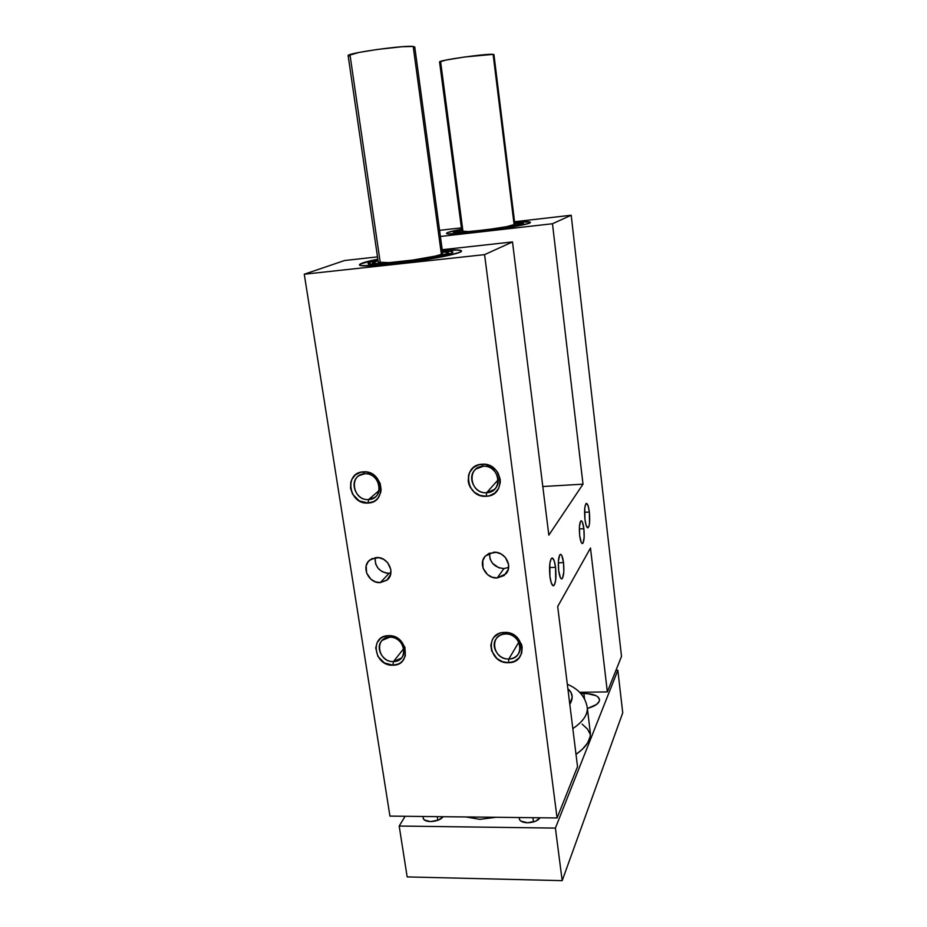 <?xml version="1.0" encoding="UTF-8"?>
<svg xmlns="http://www.w3.org/2000/svg" width="927" height="927" viewBox="0 0 927 927"><rect width="100%" height="100%" fill="white"/><g stroke="black" fill="none" stroke-linecap="round" stroke-linejoin="round"><path stroke-width="1.39" d="M583.871 528.726L579.34 528.946L583.871 528.726L582.365 522.098L581.414 520.847L580.511 521.31L579.398 526.93L579.699 535.667C578.981 527.359 579.445 522.411 581.078 520.812C582.26 520.904 583.187 523.546 583.871 528.726C584.578 536.988 584.114 541.924 582.48 543.546C581.322 543.477 580.395 540.847 579.699 535.667L581.229 542.33L582.191 543.523L583.083 542.99L584.161 537.347L583.871 528.726M563.523 562.608L558.309 562.828L563.523 562.608L561.82 555.597L560.731 554.358L559.699 554.972L558.378 561.206L558.68 570.673C557.892 561.588 558.471 556.142 560.406 554.346C561.739 554.416 562.782 557.162 563.523 562.608C564.3 571.635 563.72 577.058 561.785 578.9C560.464 578.842 559.433 576.107 558.68 570.673L560.406 577.718L561.507 578.9L562.538 578.193L563.825 571.924L563.523 562.608M389.073 573.35L390.846 573.141L386.663 573.21L381.994 571.565L378.123 568.321L375.632 563.975L375.064 557.683C374.96 567.046 379.63 572.272 389.073 573.35L380.29 582.608L389.073 573.35M376.443 557.533C387.857 556.455 395.91 572.956 387.359 579.815L380.29 582.608L386.872 580.232L390.603 574.416L390.823 569.572L387.66 562.666L383.685 559.352L378.911 557.672L371.843 558.703L368.239 561.611L366.188 565.794L366.605 573.048L370.985 579.305L375.412 581.843L380.29 582.608C368.691 583.639 360.777 566.71 369.792 560.035L376.443 557.533M503.94 568.564L508.622 567.451L503.94 568.564L498.923 567.811L492.573 563.419L490.07 558.969L489.491 553.176C489.595 562.48 494.415 567.602 503.94 568.564L497.196 577.961L503.94 568.564M493.755 552.237C504.867 551.217 513.234 566.026 505.968 573.79L497.196 577.961L504.161 575.516L508.216 569.549L508.575 564.566L505.412 557.486L501.322 554.079L496.351 552.365L488.888 553.442L485.041 556.42L482.782 560.719L483.048 568.17L487.498 574.589L492.086 577.185L497.196 577.961C485.841 578.935 477.614 563.581 485.435 555.98L493.755 552.237M368.598 499.537C384.786 499.271 380.73 472.179 364.647 473.813L363.291 471.843C382.793 469.85 387.706 502.735 368.077 503.025L368.598 499.537L379.062 490.58L368.598 499.537C356.061 500.904 348.471 481.634 359.212 475.563L364.647 473.813C376.976 472.399 384.751 491.148 374.531 497.509L368.598 499.537L368.077 503.025L373.708 501.519L376.119 499.931L378.135 497.857L380.673 492.608L381.101 489.618L380.174 483.512L377.034 478.008L372.167 473.94L366.304 471.947L360.371 472.33L355.261 475.018L351.75 479.583L350.777 482.364L350.557 488.39L352.631 494.265L359.27 500.904L368.077 503.025C348.795 504.914 343.674 472.399 363.291 471.843L364.647 473.813C348.471 474.253 352.677 501.101 368.598 499.537M393.442 661.577C409.27 661.843 405.435 636.2 389.699 637.22L388.436 635.679C407.521 634.45 412.167 665.563 392.967 665.204L393.442 661.577L403.766 648.564L393.442 661.577C382.631 662.318 374.624 647.301 382.179 640.383L389.699 637.22C400.348 636.42 408.448 651.067 401.298 658.124L393.442 661.577L392.967 665.204L398.483 663.964L400.846 662.538L402.828 660.661L405.331 655.795L404.89 647.22L399.653 639.734L394.311 636.652L388.436 635.679L382.921 636.965L380.568 638.413L377.115 642.596L375.736 647.973L377.903 656.443L384.369 662.909L392.967 665.204C374.102 666.351 369.259 635.563 388.436 635.679L389.699 637.22C373.871 637.104 377.857 662.527 393.442 661.577M508.819 658.981C525.447 659.248 522.028 632.956 505.493 633.998L504.473 632.423C524.543 631.148 528.668 663.048 508.517 662.701L508.819 658.981L518.842 642.144L508.819 658.981C498.286 659.665 490.07 646.189 496.385 638.529C498.599 635.69 501.634 634.184 505.493 633.998C515.818 633.268 524.126 646.304 518.286 654.045C516.049 657.15 512.898 658.796 508.819 658.981L508.517 662.701L514.334 661.414L518.969 658.031L521.727 653.037L522.168 647.208L521.472 644.253L516.154 636.571L510.615 633.408L501.461 632.793L498.645 633.744L494.033 637.173L492.411 639.514L490.835 645.03L491.634 650.916L496.93 658.529L502.411 661.681L508.517 662.701C488.68 663.883 484.323 632.318 504.473 632.423L505.493 633.998C488.865 633.894 492.446 659.966 508.819 658.981M486.629 492.7C503.662 492.411 500.035 464.578 483.106 466.281L482.005 464.242C502.55 462.167 506.918 495.933 486.281 496.269L486.629 492.7L498.193 479.792L486.629 492.7C474.265 494.021 466.258 476.2 476.038 469.004L483.106 466.281C495.192 464.914 503.384 482.052 494.276 489.526L486.629 492.7L486.281 496.269L489.352 495.783L494.809 493.071L498.645 488.402L500.29 482.48L500.186 479.329L498.158 473.245L496.304 470.545L491.275 466.385L485.169 464.346L478.923 464.74L473.488 467.509L469.688 472.214L468.598 475.076L468.216 481.264L468.946 484.357L470.256 487.289L474.404 492.26L480.024 495.412L486.281 496.269C465.98 498.239 461.379 464.844 482.005 464.242L483.106 466.281C466.084 466.756 469.862 494.334 486.629 492.7M584.949 519.247C584.184 510.371 584.659 505.088 586.362 503.407C587.614 503.523 588.61 506.409 589.352 512.052L584.555 512.307L589.352 512.052L588.228 506.188L586.745 503.465L585.794 503.906L584.786 507.845L584.949 519.247L586.096 525.169L587.591 527.822L588.935 526.351L589.514 523.292L589.352 512.052C590.105 520.87 589.63 526.142 587.927 527.845C586.687 527.764 585.702 524.891 584.949 519.247M549.931 576.536C549.039 566.246 549.723 560.07 551.982 558.019C553.523 558.089 554.717 561.183 555.563 567.312L549.526 567.567L555.563 567.312L554.207 560.835L552.353 558.031L551.148 558.738L549.838 563.477L549.931 576.536L551.333 583.071L553.199 585.783L554.404 584.96L555.679 580.163L555.563 567.312C556.455 577.521 555.771 583.674 553.5 585.783C551.982 585.737 550.789 582.654 549.931 576.536M442.295 250.417C454.473 249.572 460.87 249.757 461.495 250.962C463.233 253.338 426.652 260.522 394.415 263.94L425.111 259.827L455.899 253.616L459.595 252.364L461.345 251.333L461.125 250.568L455.041 249.896L442.295 250.417C454.473 249.572 460.87 249.757 461.495 250.962C460.441 253.059 448.065 256.049 424.369 259.942L424.369 259.942C392.978 264.971 358.564 267.486 359.444 264.844C359.711 263.511 365.841 261.623 377.834 259.178L362.434 263.013L359.491 264.983L360.951 265.574L376.605 265.528L394.415 263.94C372.434 266.2 360.777 266.501 359.444 264.844C359.711 263.511 365.841 261.623 377.834 259.178L360.128 264.044L359.467 264.925L360.777 265.539L364.056 265.864L384.323 264.937L414.16 261.46L442.619 256.721L459.386 252.445L461.287 251.402L461.206 250.614L459.201 250.105L442.295 250.417M514.612 222.271C524.636 221.507 529.885 221.518 530.348 222.329C531.553 223.882 503.488 229.039 477.567 231.935L522.504 224.983L529.305 223.106L530.337 222.434L529.746 221.97L518.622 221.982C526.154 221.518 530.059 221.634 530.348 222.329C532.828 224.415 480.267 232.665 456.872 233.801L456.872 233.801C450.116 234.172 446.64 234.033 446.466 233.384C446.698 232.48 451.762 231.101 461.623 229.247L448.112 232.376L446.71 233.627L448.425 233.928L477.567 231.935C458.1 234.044 447.729 234.531 446.466 233.384C446.698 232.48 451.762 231.101 461.623 229.247L447.95 232.434L446.779 233.65L448.61 233.94L463.025 233.372L486.548 230.846L526.918 223.894L529.444 223.048L530.348 222.387L529.641 221.947L514.612 222.271M389.943 816.108L557.069 817.962L577.533 766.652L557.069 817.962L389.943 816.108L304.265 274.218L344.554 260.522L377.498 256.872L344.554 260.522L304.265 274.218L484.578 254.635L304.265 274.218L389.943 816.108M579.63 692.318L607.347 691.901L621.519 656.386L571.194 215.238L552.48 223.743L440.406 236.466L552.48 223.743L571.194 215.238L514.543 221.738L571.194 215.238L621.519 656.386L607.347 691.901L590.487 548.042L557.683 606.536L577.533 766.652L557.683 606.536L590.487 548.042L607.347 691.901L579.63 692.318M442.202 249.711L512.492 241.935L484.578 254.635L557.069 817.962L484.578 254.635L512.492 241.935L548.83 535.134L583.002 484.172L552.48 223.743L583.002 484.172L548.83 535.134L512.492 241.935L442.202 249.711M439.583 230.348L461.437 227.845L439.583 230.348M542.816 486.524L583.002 484.172L542.816 486.524M465.064 232.596L457.185 231.924L461.762 230.244L457.463 232.144L465.064 232.596M514.682 222.886L523.268 223.245C525.261 224.983 481.762 231.808 462.272 232.77L486.86 230.313L512.422 226.339L523.268 223.291L514.682 222.886M493.917 54.577L493.118 54.369L493.952 54.635L514.867 224.322C516.385 225.643 483.488 230.811 468.622 231.553L461.889 231.298L439.572 61.982C437.648 60.417 486.976 53.384 493.118 54.369L514.137 224.832L493.118 54.369L464.763 56.964L445.933 60.07L439.572 61.993M461.704 229.861L453.593 232.237L462.272 232.77L453.512 232.422L461.704 229.861M514.728 223.268L519.583 223.708C521.484 225.249 482.573 231.368 465.064 232.237L504.914 227.393L518.853 224.264L519.097 223.43L514.728 223.268M461.947 231.171L468.622 231.553L487.231 229.699L506.548 226.686L514.856 224.38M420.8 259.745L420.731 259.363C397.405 263.094 371.785 264.971 372.538 262.978L378.054 260.638L372.573 263.083L379.966 263.755L420.8 259.745M442.411 251.31C449.132 251.02 452.631 251.287 452.897 252.086C451.994 253.836 441.681 256.327 421.97 259.56L451.078 253.349L452.7 252.468L451.067 251.379L442.411 251.31M414.751 46.964L413.199 46.454L441.391 254.357L413.199 46.454L414.751 46.953L442.7 253.419C442.017 254.763 434.172 256.663 419.143 259.108C399.433 262.271 377.718 263.859 378.274 262.179L388.969 262.631L412.782 260.058L435.169 256.13L441.252 254.415L442.561 253.233M377.973 260.07L370.673 262.063L368.089 263.708L376.292 264.473L396.617 262.932L421.97 259.56C395.956 263.731 367.359 265.817 368.054 263.627C368.1 262.781 371.403 261.599 377.973 260.07M442.492 251.877L448.425 252.654C447.683 254.23 438.459 256.466 420.731 259.363L446.768 253.813L448.251 252.434L442.492 251.877M443.21 816.699C440.673 819.735 436.42 821.357 430.452 821.577L438.39 820.105L443.21 816.699M437.799 820.325L437.254 816.629L437.799 820.325M540.035 817.765C537.834 820.87 533.651 822.527 527.463 822.759L535.516 821.252L540.035 817.765M533.465 821.959L532.898 817.695L533.465 821.959M587.985 708.263L596.548 704.474L599.271 701.322L599.549 699.734L597.915 696.872L596.084 695.69L587.44 693.663L583.883 693.558L584.52 698.831L583.883 693.558C593.164 693.674 598.39 695.667 599.526 699.549C599.502 703.187 595.447 706.154 587.37 708.425M567.324 684.277C578.633 688.981 585.285 696.698 587.255 707.44C587.996 714.497 583.176 721.554 572.816 728.61C583.071 721.693 587.88 714.636 587.255 707.44L590.279 732.457C591.055 739.792 586.293 747.092 576.015 754.358L582.388 749.259L587.637 742.933L590.151 736.617L590.372 733.535M496.165 817.278L479.873 819.352L496.165 817.278M562.191 880.65L407.162 876.907L399.189 826.038L405.134 816.281L399.189 826.038L555.4 828.101L399.189 826.038L407.162 876.907L562.191 880.65L555.4 828.101L562.191 880.65L622.735 712.828L617.846 670.279L555.4 828.101L617.846 670.279L615.968 670.314L617.846 670.279L622.735 712.828L562.191 880.65M423.407 816.478L423.152 818.205L424.299 819.943L430.452 821.577C426.119 821.403 423.685 820.244 423.129 818.112L423.407 816.478M519.398 817.544L519.375 819.306L520.835 821.079L527.463 822.759C522.619 822.539 519.885 821.229 519.259 818.819L519.398 817.544M583.883 693.558L580.928 693.697L583.883 693.558M465.933 816.954L479.873 819.352L465.933 816.954M590.372 734.555L587.509 729.074L582.133 724.138L587.509 729.074L590.372 734.555M462.99 231.634L440.684 62.283L439.688 62.097M380.279 262.781L350.197 56.234L348.17 55.562L359.039 52.445L376.93 49.513L402.051 46.732L413.199 46.454C403.917 45.064 345.678 53.349 348.146 55.69L378.506 263.789M413.442 47.822L414.624 47.207M567.869 688.715L571.09 692.689L572.237 697.162L569.804 704.323C573.512 698.251 572.863 693.037 567.869 688.715M388.598 578.494L387.359 579.815M507.092 572.202L505.968 573.79M495.957 487.625L494.276 489.526M457.138 232.944L457.185 231.924M519.885 224.682L519.583 223.708M372.48 264.496L372.538 262.978M448.9 254.102L448.425 252.654"/></g></svg>
